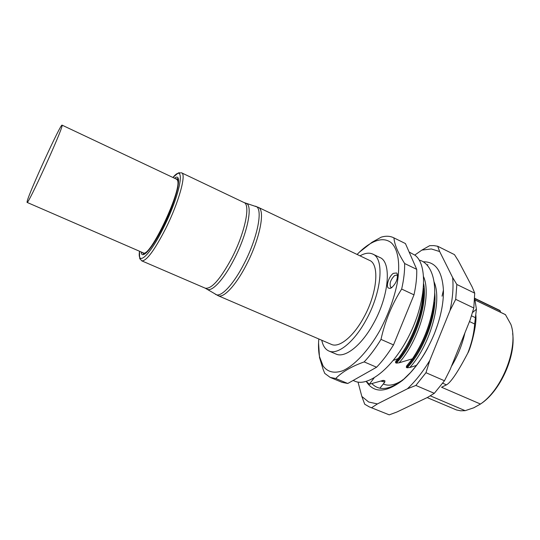 <?xml version="1.0" encoding="UTF-8"?>
<svg xmlns="http://www.w3.org/2000/svg" width="540" height="540" viewBox="0 0 540 540"><rect width="100%" height="100%" fill="white"/><g stroke="black" fill="none" stroke-linecap="round" stroke-linejoin="round"><path stroke-width="0.81" d="M512.656 333.49C516.011 356.231 500.087 391.358 480.782 403.826M475.139 300.01L505.42 314.611L510.887 324.419C518.947 346.228 502.726 389.151 480.472 404.048L441.545 387.227L446.472 384.858L442.679 383.211M430.252 395.82L465.163 410.677L473.837 407.768L480.472 404.048M465.163 410.677L460.647 410.798L456.476 409.955L427.181 397.589M499.925 310.48L474.714 298.31L499.925 310.48L500.715 312.343M374.065 377.987L369.367 384.244L383.177 380.389L384.912 380.822L384.797 382.09M380.666 381.044L384.804 382.09L379.897 388.226M416.515 365.398L409.82 367.504L407.16 367.787L406.343 367.436L406.526 366.073M406.526 366.066L412.439 358.803L399.053 362.819L396.401 363.116L395.577 362.758L395.726 361.375L398.176 358.526L393.356 360.389M353.113 380.464L354.733 381.139C368.55 387.531 394.2 366.802 410.218 333.322C426.364 299.916 427.646 264.371 414.997 255.238L409.131 252.025M318.56 342.961L319.505 357.48L323.183 369.549L324.756 373.39L330.217 377.426L342.083 382.347L347.76 383.488L376.589 367.227C382.516 361.051 388.152 353.619 393.505 344.912L413.991 294.853C416.07 285.431 416.975 276.932 416.718 269.352L405.425 243.554L393.538 237.688C389.948 235.966 385.85 235.784 381.247 237.141L372.046 242.251L359.228 252.329M393.538 237.688L405.425 243.554M376.589 367.227L364.163 361.901C370.042 355.658 375.651 348.151 380.997 339.383C385.007 321.199 391.898 304.425 401.666 289.055C403.812 279.605 404.804 271.094 404.636 263.513C398.783 254.225 395.327 246.483 394.261 240.287L393.896 237.87M330.217 377.426L335.759 378.506C341.915 372.033 351.385 366.498 364.163 361.901M335.759 378.506L347.76 383.488M404.636 263.513L416.718 269.352M413.991 294.853L401.666 289.055M380.997 339.383L393.505 344.912M318.803 338.978C318.236 345.674 318.478 351.587 319.525 356.717L323.116 366.012C327.632 372.101 334.179 373.68 342.765 370.744C354.382 365.567 368.199 350.926 379.559 331.054C387.923 315.38 393.775 299.653 397.109 283.871C400.626 263.837 398.081 248.717 390.967 242.514C385.614 238.538 378.932 238.808 370.919 243.304C366.37 245.896 361.766 249.608 357.102 254.455M391.568 287.753L390.083 288.441L388.3 288.016C385.709 285.957 389.138 276.035 393.35 273.348L396.637 272.984L397.157 273.672C398.061 278.64 396.198 283.331 391.568 287.753M328.833 350.987C337.514 355.219 353.822 342.461 365.762 320.591C381.76 292.451 384.588 258.383 372.749 254.077L379.802 257.465C391.838 261.873 389.232 295.92 373.241 323.939C361.307 345.715 344.871 358.351 336.035 354.058L328.833 350.987C325.269 349.373 322.913 345.789 321.773 340.254M391.905 287.503L390.643 287.152C389.266 283.527 390.596 279.653 394.632 275.535L396.92 275.042L397.575 275.67M372.749 254.077C369.178 252.464 364.939 253.051 360.025 255.845M369.502 260.368C379.809 264.127 377.298 293.659 363.488 317.986C353.16 336.933 338.992 348.098 331.425 344.399L218.187 295.724C223.445 298.465 235.73 285.552 246.125 265.336L246.348 264.904C259.976 238.937 265.599 209.608 258.248 207.32L369.502 260.368M142.263 252.437L143.006 253.166C149.688 259.281 183.634 186.881 177.417 179.618L176.681 178.848L175.642 178.774M143.006 253.166L143.829 253.51L146.347 252.707M178.544 181.663L178.092 179.935L176.681 178.848M27.068 202.399L143.154 252.821C149.776 258.876 183.398 187.171 177.255 179.948L176.526 179.185L62.073 125.145C60.858 123.181 29.376 191.889 27.182 201.238L27.068 202.399C27.587 206.003 62.215 130.167 62.114 125.597L62.073 125.145M422.834 293.362C422.861 313.153 410.609 343.015 398.176 358.526M366.269 381.422L369.367 384.244M384.115 380.484L382.84 380.43M384.912 380.822L382.226 380.558M427.079 264.978L427.916 264.708M475.74 314.543C477.38 324.23 470.273 349.582 467.782 353.126C458.048 371.75 450.947 382.327 446.472 384.858M472.426 312.606L476.422 309.231L474.647 323.98L469.476 321.55M476.422 309.231L474.653 298.107M434.099 281.941C442.625 301.394 429.854 345.762 409.82 367.504M434.714 292.646C437.225 314.82 423.988 350.204 407.16 367.787M434.025 301.968C432.979 323.784 420.714 352.242 406.343 367.436M428.693 325.181C425.648 334.787 421.619 343.778 416.59 352.141M412.439 358.803C425.311 339.289 432.716 317.966 434.639 294.82C435.544 272.606 427.181 261.92 419.209 260.104M423.671 276.899C431.912 296.271 418.952 340.848 399.053 362.819M423.725 283.952C427.748 305.694 414.146 344.311 396.401 363.116M423.428 288.367C425.203 310.595 411.952 345.276 395.577 362.758M419.539 314.489C415.8 328.32 410.137 340.943 402.563 352.343M421.875 250.094L429.678 245.68L433.789 245.612L437.683 246.247L454.457 254.624L458.399 260.861L472.203 287.044L474.728 293.159L456.833 284.472L452.621 277.493L439.661 251.546L431.352 248.96L421.875 250.094L414.781 255.076M389.239 414.855L369.34 406.897L389.239 414.855L396.981 411.98L427.613 397.379L434.295 393.323L444.467 380.768L450.164 369.468L470.09 320.038L473.81 307.996L455.706 299.342L456.833 284.472M473.81 307.996L474.728 293.159M358.013 382.07L361.834 396.448L368.685 402.017L377.406 403.933L407.389 388.8C415.375 381.335 422.84 371.885 429.779 360.45L449.995 310.568C452.729 298.154 453.607 287.132 452.621 277.493M427.93 347.531C423.826 355.644 418.014 363.994 410.501 372.573L402.53 380.369C415.246 369.488 425.831 354.017 434.268 333.956C440.627 317.932 443.678 303.318 443.428 290.122C442.206 270.986 435.456 261.542 423.185 261.785M402.53 380.369C385.945 392.938 373.849 393.296 366.242 381.429M403.083 379.607C389.664 389.934 379.269 391.264 371.905 383.603M437.029 326.336L437.636 324.729M437.657 324.682L434.599 333.133M403.88 379.215C395.995 384.797 389.279 386.444 383.731 384.163M444.467 380.768L425.972 372.708L429.779 360.45M449.995 310.568L455.706 299.342M407.389 388.8L415.868 385.445L425.972 372.708M439.661 251.546L437.683 246.247M361.834 396.448L364.723 404.231L369.34 406.897M434.295 393.323L415.868 385.445M371.669 407.68L377.406 403.933M475.146 300.065L505.555 314.726M500.236 310.871L474.788 298.586M255.238 206.172L255.771 206.341C263.331 208.13 257.749 237.6 244.006 263.817L243.783 264.249C233.28 284.708 220.907 297.621 215.825 294.509L215.345 294.212M206.82 288.981L207.225 289.224C211.977 292.133 223.803 279.437 233.975 259.524C247.401 233.935 253.247 205.018 246.132 203.357L245.687 203.216M218.187 295.724L205.227 288.178C211.41 289.325 220.205 279.41 231.613 258.424C244.843 233.172 250.803 204.579 244.026 202.547L258.248 207.32M244.026 202.547L181.602 172.834C186.597 174.001 178.868 202.223 165.814 228.332L165.584 228.791C154.325 250.601 146.374 261.279 141.723 260.834L205.227 288.178M172.922 177.484C185.915 161.737 181.177 192.476 163.856 227.056L163.64 227.502C149.803 255.737 137.126 267.071 139.502 251.235C139.495 257.256 139.739 259.828 140.211 258.95L141.723 260.834M174.555 178.254C183.175 171.119 177.127 198.821 163.249 226.409C152.381 248.555 141.629 260.422 141.156 251.957M474.647 323.98C473.971 333.437 471.683 343.156 467.782 353.126M451.366 366.478C457.684 356.029 462.186 344.851 464.879 332.964M475.308 317.621L471.44 315.792M319.525 356.717L319.505 357.48M370.919 243.304L372.046 242.251M391.73 287.638L390.083 288.441M143.829 253.51L143.438 254.232L146.138 252.889C150.484 249.028 156.188 240.199 163.249 226.395C170.721 210.944 175.608 197.822 177.903 187.036C179.206 176.337 177.39 178.821 177.768 178.47L177.484 179.24M397.568 275.447L397.157 273.672M181.602 172.834L179.185 172.935C179.537 172.004 177.437 173.516 172.894 177.471M442.037 296.163L443.428 290.122"/></g></svg>
